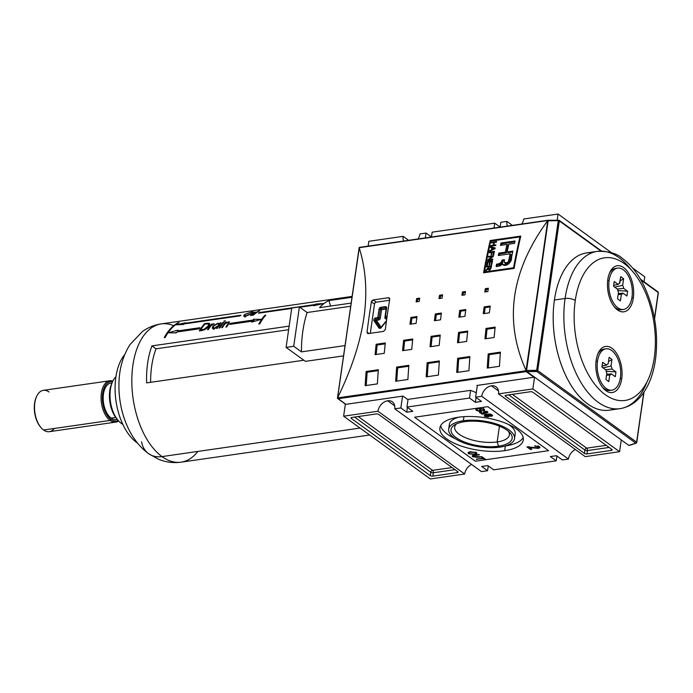 <?xml version="1.0" encoding="UTF-8"?>
<svg xmlns="http://www.w3.org/2000/svg" width="693" height="693" viewBox="0 0 693 693"><rect width="100%" height="100%" fill="white"/><g stroke="black" fill="none" stroke-linecap="round" stroke-linejoin="round"><path stroke-width="1.04" d="M508.463 431.332A27.625 10.854 8.2 0 1 509.364 434.918A27.625 10.854 8.2 0 1 497.167 441.943A27.625 10.854 8.2 0 1 468.399 438.825A27.625 10.854 8.2 0 1 454.686 427.035A27.625 10.854 8.2 0 1 456.557 423.856A27.625 10.854 8.2 0 0 464.786 437.396A27.625 10.854 8.2 0 0 497.167 441.943A27.625 10.854 -171.8 0 0 508.463 431.332M498.527 446.197A30.882 12.136 8.2 0 1 456.089 437.612A30.882 12.136 8.2 0 1 464.665 421.682A30.882 12.136 8.2 0 1 509.97 432.787A30.882 12.136 8.2 0 1 498.527 446.197A30.882 12.136 8.2 0 1 460.923 440.462A30.882 12.136 8.2 0 1 454.703 424.826A30.882 12.136 8.2 0 1 464.665 421.682A30.882 12.136 8.2 0 1 507.103 430.266A30.882 12.136 8.2 0 1 498.527 446.197L497.167 441.943L499.445 426.16M499.835 447.141A33.255 13.072 -171.8 0 0 514.518 438.686A33.255 13.072 -171.8 0 0 497.998 424.497A33.255 13.072 -171.8 0 0 463.366 420.738A33.255 13.072 -171.8 0 0 448.683 429.201A33.255 13.072 -171.8 0 0 465.194 443.39A33.255 13.072 -171.8 0 0 499.835 447.141A33.255 13.072 8.2 0 1 454.132 437.898A33.255 13.072 8.2 0 1 463.366 420.738A33.255 13.072 8.2 0 1 509.069 429.989A33.255 13.072 8.2 0 1 499.835 447.141M514.301 436.252A33.255 13.072 -171.8 0 0 508.541 424.454A33.255 13.072 8.2 0 1 515.194 433.974L514.518 438.686M448.683 429.201L449.359 424.488A33.255 13.072 8.2 0 1 458.428 417.229A33.255 13.072 -171.8 0 0 449.566 426.923M455.336 438.721A42.126 16.563 8.2 0 1 440.67 425.641A42.126 16.563 -171.8 0 0 455.336 438.721M523.198 437.534A42.126 16.563 8.2 0 1 505.44 445.945A42.126 16.563 -171.8 0 0 523.198 437.534M504.695 450.667A42.126 16.563 8.2 0 1 460.819 445.911A42.126 16.563 8.2 0 1 439.899 427.936A42.126 16.563 8.2 0 1 458.497 417.221A42.126 16.563 8.2 0 1 502.373 421.976A42.126 16.563 8.2 0 1 523.293 439.951A42.126 16.563 8.2 0 1 504.695 450.667A42.126 16.563 8.2 0 1 446.803 438.955A42.126 16.563 8.2 0 1 458.497 417.221A42.126 16.563 -171.8 0 1 516.389 428.932A42.126 16.563 -171.8 0 1 504.695 450.667L505.37 445.963M473.631 456.557L481.981 456.739L477.59 457.371L472.704 456.73L472.158 455.985L474.471 455.11L478.863 454.478L479.383 454.859L475.043 455.483C473.57 455.587 473.102 455.942 473.631 456.557C473.102 455.942 473.57 455.587 475.043 455.483L479.383 454.859L478.863 454.478L474.471 455.11C472.383 455.292 471.794 455.829 472.704 456.73L477.59 457.371L481.981 456.739L473.631 456.557L473.458 455.076M532.267 447.851L529.209 447.357L531.895 449.298L530.526 449.497L526.888 446.864L537.43 447.791L538.184 446.829L534.649 445.824L539.431 446.664L539.942 447.427L538.175 448.319L532.267 447.851L538.175 448.319C539.908 448.05 540.323 447.505 539.431 446.664L534.649 445.824L538.184 446.829L537.43 447.791L526.888 446.864L530.526 449.497L531.895 449.298L529.209 447.357L532.267 447.851L532.354 447.271L532.267 447.851M538.608 446.223L538.461 447.254L538.288 446.101L538.184 446.829M490.774 414.093L481.574 414.059L490.774 414.093M479.192 410.958L480.639 410.75L479.469 409.901L480.353 409.78L482.042 411.001L479.218 411.408L476.342 410.36L475.736 409.407L478.144 408.29L484.13 409.199L484.684 410.022L483.549 410.732L482.822 410.421L483.238 409.32L478.698 408.662C476.905 408.87 476.394 409.381 477.182 410.195L479.192 410.958L477.182 410.195C476.394 409.381 476.905 408.87 478.698 408.662L483.238 409.32L482.822 410.421L483.549 410.732L484.13 409.199L478.144 408.29C475.866 408.601 475.268 409.286 476.342 410.36L479.218 411.408L482.042 411.001L480.353 409.78L479.469 409.901L480.639 410.75L479.192 410.958M476.888 408.489L477.182 410.195M483.775 408.896L483.627 409.909L483.238 409.32M480.699 411.477L480.777 412.803L481.384 412.049L480.769 411.694L479.877 412.915L480.024 411.902L480.595 412.214L480.024 411.902L479.877 412.915L480.769 411.694L481.384 412.049L480.777 412.803L483.099 413.158L483.757 412.404L483.316 412.179L484.251 412.084L486.252 412.534L486.729 411.928L484.45 411.218L487.595 411.789L486.807 412.907L484.745 412.725L483.61 413.539L479.53 412.378M479.877 412.915L483.61 413.539L484.788 412.387L484.823 412.976M484.745 412.725L486.807 412.907L487.595 411.789L487.924 412.326M486.252 412.534L486.729 411.928L486.252 412.534L483.316 412.179L483.757 412.404L483.099 413.158L480.777 412.803M484.112 411.711L483.757 412.404M484.589 416.328L488.21 416.935L489.492 415.774L491.536 416.337L492.307 415.211L489.223 414.639L488.322 415.306L485.637 415.046L484.589 416.328L484.702 415.289L485.282 415.618L484.736 415.315L484.589 416.328L485.637 415.046L488.322 415.306L489.223 414.639L492.307 415.211L491.536 416.337L489.44 416.121L488.21 416.935L484.589 416.328L484.216 415.757M492.29 415.194L491.692 415.332L492.671 415.739M474.324 454.513L468.503 453.69L468.009 452.901L470.4 451.758L476.334 452.564L476.836 453.361L474.324 454.513C476.559 454.244 477.226 453.586 476.334 452.564L470.4 451.758C468.243 452.044 467.61 452.685 468.503 453.69L474.324 454.513L474.393 454.036L474.324 454.513M483.506 458.601L476.23 459.199L482.986 458.229L481.687 457.285L482.562 457.163L485.68 459.416L484.797 459.546L483.506 458.601L485.68 459.416L482.562 457.163L481.687 457.285L482.986 458.229L476.23 459.199L483.506 458.601L483.601 457.908L483.506 458.601M556.47 455.691L562.344 459.944L556.47 455.691L550.363 456.574L556.236 460.828L493.667 469.837L487.794 465.583L493.667 469.837L556.236 460.828L556.929 456.029L556.236 460.828L550.363 456.574L556.47 455.691M387.682 400.779A10.161 7.484 125.9 0 0 377.962 411.235L343.624 416.181L377.962 411.235L464.674 474.012A10.161 7.484 -54.1 0 1 471.595 464.457A10.161 7.484 -54.1 0 0 464.674 474.012L377.962 411.235A10.161 7.484 125.9 0 1 387.682 400.779A10.161 7.484 125.9 0 1 394.741 408.818L481.462 471.595L487.569 470.72L488.262 465.921L487.569 470.72L481.687 466.458L487.794 465.583L481.687 466.458L487.569 470.72L481.462 471.595L394.741 408.818L400.849 407.943L394.741 408.818A10.161 7.484 125.9 0 0 392.307 401.793A10.161 7.484 125.9 0 0 387.682 400.779L394.724 405.873M406.722 412.196L400.849 407.943L402.546 396.171L400.849 407.943L406.722 412.196L412.829 411.313L406.956 407.06L408.064 399.367L406.956 407.06L469.525 398.051L406.956 407.06L412.829 411.313L406.722 412.196L407.415 407.397L406.722 412.196M475.398 402.304L469.525 398.051L470.634 390.35L408.064 399.367L470.634 390.35L476.273 392.688L470.634 390.35L469.525 398.051L475.398 402.304L476.091 397.505L475.398 402.304L481.505 401.42L475.398 402.304M481.505 401.42L475.623 397.167L477.321 385.395L475.623 397.167L481.73 396.292L475.623 397.167L481.505 401.42M491.458 385.828A10.161 7.484 125.9 0 0 481.73 396.292L568.451 459.069L562.344 459.944L568.451 459.069L481.73 396.292A10.161 7.484 125.9 0 1 491.458 385.828A10.161 7.484 125.9 0 1 496.084 386.85A10.161 7.484 125.9 0 1 498.518 393.867L532.856 388.929L498.518 393.867L585.239 456.644L619.568 451.697L621.266 439.934L619.568 451.697L585.239 456.644L498.518 393.867A10.161 7.484 125.9 0 0 491.458 385.828L498.492 390.921M575.372 449.506A10.161 7.484 -54.1 0 0 568.451 459.069A10.161 7.484 -54.1 0 1 575.372 449.506M426.048 233.056L419.949 233.931A10.161 7.484 125.9 0 1 418.035 238.912A10.161 7.484 -54.1 0 0 419.949 233.931L426.048 233.056L425.363 237.855L426.048 233.056L431.462 236.971L426.048 233.056M494.724 223.163L432.155 232.172L431.462 236.98L432.155 232.172L494.724 223.163L494.031 227.962L494.724 223.163L500.138 227.079L494.724 223.163M506.93 221.405L500.831 222.28L500.138 227.087L500.831 222.28L506.93 221.405L512.352 225.329L506.93 221.405A10.161 7.484 -54.1 0 0 507.458 226.031A10.161 7.484 125.9 0 1 506.93 221.405M644.057 281.8L644.776 276.819L632.57 267.983L644.776 276.819L644.057 281.8M521.812 223.96A10.161 7.484 -54.1 0 0 523.717 218.988A10.161 7.484 125.9 0 1 521.812 223.96M558.056 214.042L523.717 218.988L558.056 214.042L611.495 252.728L558.056 214.042L557.181 220.131L558.056 214.042M532.856 388.929L534.554 377.157L532.856 388.929L619.568 451.697L532.856 388.929M403.161 236.356A10.161 7.484 -54.1 0 0 403.69 240.982A10.161 7.484 125.9 0 1 403.161 236.356L368.823 241.303L403.161 236.356L408.575 240.272L403.161 236.356M368.13 246.102L368.823 241.303L368.13 246.102M343.624 416.181L345.365 404.088L343.624 416.181L430.336 478.958L343.624 416.181M464.674 474.012L430.336 478.958L464.674 474.012M351.801 417.463L376.221 413.946L351.801 417.463A1.845 0.728 -171.8 0 0 350.987 417.94A1.845 0.728 -171.8 0 0 351.29 418.416L430.301 475.623L351.29 418.416L351.412 417.558L351.29 418.416A1.845 0.728 -171.8 0 1 351.801 417.463M430.301 475.623A1.845 0.728 -171.8 0 0 432.848 476.134L457.259 472.617L432.848 476.134L433.324 472.773L454.989 469.655L433.324 472.773A1.845 0.728 8.2 0 1 430.786 472.262L430.301 475.623A1.845 0.728 -171.8 0 0 432.848 476.134L433.324 472.773A1.845 0.728 -171.8 0 1 430.786 472.262A1.845 1.36 125.9 0 1 432.562 470.356L358.22 416.545L432.562 470.356A1.845 1.022 -98.2 0 1 433.324 472.773A1.845 1.022 -98.2 0 0 432.562 470.356A1.845 1.36 -54.1 0 0 430.786 472.262L430.301 475.623M457.259 472.617A1.845 0.728 -171.8 0 0 458.073 472.15A1.845 0.728 -171.8 0 0 457.77 471.664L378.759 414.466L457.77 471.664A1.845 0.728 -171.8 0 1 457.259 472.617L457.432 471.422L457.259 472.617M378.759 414.466A1.845 0.728 -171.8 0 0 376.221 413.946A1.845 0.728 -171.8 0 1 378.759 414.466M611.391 450.415L586.98 453.932L611.391 450.415A1.845 0.728 -171.8 0 0 612.214 449.948A1.845 0.728 -171.8 0 0 611.91 449.462L532.891 392.264L611.91 449.462A1.845 0.728 -171.8 0 1 611.391 450.415L611.564 449.22L611.391 450.415M532.891 392.264A1.845 0.728 -171.8 0 0 530.353 391.744L505.933 395.261L530.353 391.744A1.845 0.728 -171.8 0 1 532.891 392.264M505.933 395.261A1.845 0.728 -171.8 0 0 505.119 395.738A1.845 0.728 -171.8 0 0 505.422 396.214L584.442 453.421L505.422 396.214L505.543 395.356L505.422 396.214A1.845 0.728 -171.8 0 1 505.933 395.261M584.442 453.421A1.845 0.728 -171.8 0 0 586.98 453.932L587.465 450.571L609.13 447.453L587.465 450.571A1.845 0.728 8.2 0 1 584.918 450.06L584.442 453.421A1.845 0.728 -171.8 0 0 586.98 453.932L587.465 450.571A1.845 1.022 81.8 0 0 586.694 448.154L606.219 445.348L586.694 448.154A1.845 1.36 -54.1 0 0 584.918 450.06A1.845 0.728 -171.8 0 0 587.465 450.571A1.845 1.022 -98.2 0 0 586.694 448.154L512.352 394.343L586.694 448.154A1.845 1.36 125.9 0 0 584.918 450.06L584.442 453.421M389.544 300.26L376.282 302.174A1.845 1.36 -54.1 0 0 374.515 304.08L370.305 333.298L374.515 304.08L371.405 301.827A554.296 305.448 81.8 0 0 367.047 332.094A554.296 305.448 -98.2 0 1 371.405 301.827L373.206 299.948L388.47 297.747L373.206 299.948L376.282 302.174L389.544 300.26M480.743 410.057L480.639 410.75L480.743 410.057M479.287 410.949L479.218 411.408L479.287 410.949M476.741 409.511L476.342 410.36L476.056 408.948L476.741 409.511M484.424 409.45L483.697 409.719L483.549 410.732L483.653 409.702L484.424 409.45M478.768 408.22L478.698 408.662L478.768 408.22M486.729 411.928L486.807 411.417L486.729 411.928L484.45 411.218L487.595 411.789M487.543 411.755L486.954 411.893L487.543 411.755M484.892 411.72L483.749 412.526L484.892 411.72M489.587 415.107L488.357 415.921L489.587 415.107M485.395 414.821L485.472 416.198L486.235 414.986L488.392 415.765L486.174 415.419L485.472 416.198L487.699 416.554L488.53 414.838L488.626 416.112L488.6 414.804M491.441 415.341L489.743 415.02L489.293 415.653L490.99 415.965L491.441 415.341L490.99 415.965L491.441 415.341L489.743 415.02L489.293 415.653L489.743 415.02M529.287 446.812L529.209 447.357L529.287 446.812M530.76 448.475L530.526 449.497L530.673 448.484L528.309 446.777L530.76 448.475M535.325 445.772L535.239 446.37L535.325 445.772M539.7 446.89L538.461 447.288L539.7 446.89M538.288 447.513L538.175 448.319L538.288 447.513M468.65 452.685L468.503 453.69L468.65 452.685M476.637 452.832L475.814 453.213L476.637 452.832M475.459 452.694L470.911 452.131C469.248 452.33 468.737 452.806 469.386 453.56L473.813 454.14C475.537 453.95 476.082 453.465 475.459 452.694L475.537 452.139L475.459 452.694C476.082 453.465 475.537 453.95 473.813 454.14L469.386 453.56C468.737 452.806 469.248 452.33 470.911 452.131L475.459 452.694L475.814 453.257L475.952 452.252M470.971 451.68L470.911 452.131L470.971 451.68M469.17 451.975L469.386 453.56M473.328 456.011L472.851 455.717L472.704 456.73L472.617 455.535L473.328 456.011M476.819 459.112L476.749 459.572L476.819 459.112M483.082 457.536L482.986 458.229L483.082 457.536M484.901 458.853L484.797 459.546L484.901 458.853M519.923 236.911A554.296 305.448 81.8 0 0 513.548 267.767L484.398 271.968A554.296 305.448 -98.2 0 1 490.774 241.112L519.923 236.911L490.774 241.112A554.296 305.448 81.8 0 0 484.398 271.968L513.548 267.767A554.296 305.448 -98.2 0 1 519.923 236.911L520.495 237.327L519.923 236.911M487.517 261.573A554.296 305.448 81.8 0 0 486.763 265.428L487.344 265.341A554.296 305.448 -98.2 0 1 487.967 262.171L489.639 261.928A554.296 305.448 81.8 0 0 489.076 264.821L489.656 264.743A554.296 305.448 -98.2 0 1 490.228 261.85L491.779 261.625A554.296 305.448 81.8 0 0 491.172 264.726L491.753 264.639A554.296 305.448 -98.2 0 1 492.489 260.854L487.517 261.573L492.489 260.854A554.296 305.448 81.8 0 0 491.753 264.639L491.172 264.726A554.296 305.448 -98.2 0 1 491.779 261.625L490.228 261.85A554.296 305.448 81.8 0 0 489.656 264.743L489.076 264.821A554.296 305.448 -98.2 0 1 489.639 261.928L487.967 262.171A554.296 305.448 81.8 0 0 487.344 265.341L486.763 265.428A554.296 305.448 -98.2 0 1 487.517 261.573L488.288 262.127L487.517 261.573M491.588 252.417A554.296 305.448 81.8 0 0 491.094 254.807L491.675 254.721A554.296 305.448 -98.2 0 1 492.177 252.339L493.719 252.113A554.296 305.448 81.8 0 0 493.147 254.842L493.728 254.755A554.296 305.448 -98.2 0 1 494.447 251.351L489.475 252.061A554.296 305.448 81.8 0 0 489.336 252.746L491.588 252.417L489.336 252.746A554.296 305.448 -98.2 0 1 489.475 252.061L494.447 251.351A554.296 305.448 81.8 0 0 493.728 254.755L493.147 254.842A554.296 305.448 -98.2 0 1 493.719 252.113L492.177 252.339A554.296 305.448 81.8 0 0 491.675 254.721L491.094 254.807A554.296 305.448 -98.2 0 1 491.588 252.417L492.082 252.772L491.588 252.417M493.814 242.576A554.296 305.448 81.8 0 0 493.225 245.209L490.895 245.547A554.296 305.448 81.8 0 0 490.748 246.223L495.72 245.513A554.296 305.448 -98.2 0 1 495.867 244.828L493.806 245.131A554.296 305.448 -98.2 0 1 494.395 242.498L496.465 242.195A554.296 305.448 -98.2 0 1 496.621 241.519L491.64 242.238A554.296 305.448 81.8 0 0 491.493 242.914L493.814 242.576L491.493 242.914A554.296 305.448 -98.2 0 1 491.64 242.238L496.621 241.519A554.296 305.448 81.8 0 0 496.465 242.195L494.395 242.498A554.296 305.448 81.8 0 0 493.806 245.131L495.867 244.828A554.296 305.448 81.8 0 0 495.72 245.513L490.748 246.223A554.296 305.448 -98.2 0 1 490.895 245.547L493.225 245.209A554.296 305.448 -98.2 0 1 493.814 242.576L494.3 242.931L493.814 242.576M512.855 251.109A554.296 305.448 81.8 0 0 511.529 257.579L508.818 263.877L502.858 264.917L502.486 263.938L498.821 266.207L496.11 266.597A554.296 305.448 -98.2 0 1 496.578 264.172L499.263 263.79L501.801 261.651L502.191 260.005L504.383 259.684L504.495 262.777L507.241 262.56L508.376 261.495L509.043 259.052A554.296 305.448 -98.2 0 1 510.091 253.829L498.293 255.535A554.296 305.448 -98.2 0 1 498.795 253.136L505.31 252.2A554.296 305.448 -98.2 0 1 506.981 244.438L500.467 245.374A554.296 305.448 -98.2 0 1 500.996 243L515.055 240.973A554.296 305.448 81.8 0 0 514.527 243.347L508.801 244.17A554.296 305.448 81.8 0 0 507.129 251.94L512.855 251.109A554.296 305.448 81.8 0 0 511.529 257.579C512.309 262.43 504.599 268.191 502.486 263.938L500.225 265.852L496.11 266.597A554.296 305.448 -98.2 0 1 496.578 264.172L500.736 263.357L502.191 260.005L504.383 259.684L504.495 262.777L507.241 262.56L508.376 261.495L509.043 259.052A554.296 305.448 -98.2 0 1 510.091 253.829L498.293 255.535A554.296 305.448 -98.2 0 1 498.795 253.136L505.31 252.2A554.296 305.448 -98.2 0 1 506.981 244.438L500.467 245.374A554.296 305.448 -98.2 0 1 500.996 243L515.055 240.973A554.296 305.448 81.8 0 0 514.527 243.347L508.801 244.17A554.296 305.448 81.8 0 0 507.129 251.94L512.855 251.109M490.627 246.769A554.296 305.448 81.8 0 0 490.471 247.479L491.839 247.782A554.296 305.448 81.8 0 0 491.389 249.87L489.786 250.606A554.296 305.448 81.8 0 0 489.639 251.316L495.019 248.709A554.296 305.448 -98.2 0 1 495.183 247.938L490.627 246.769L495.183 247.938A554.296 305.448 81.8 0 0 495.019 248.709L492.013 249.575A554.296 305.448 -98.2 0 1 492.376 247.903L495.019 248.709L489.639 251.316A554.296 305.448 -98.2 0 1 489.786 250.606L491.389 249.87A554.296 305.448 -98.2 0 1 491.839 247.782L490.471 247.479A554.296 305.448 -98.2 0 1 490.627 246.769L495.088 248.389L490.627 246.769M492.299 256.557L487.889 259.736A554.296 305.448 81.8 0 0 487.742 260.473L492.714 259.754A554.296 305.448 -98.2 0 1 492.853 259.069L488.963 259.632L493.381 256.436A554.296 305.448 -98.2 0 1 493.537 255.717L488.556 256.427A554.296 305.448 81.8 0 0 488.418 257.112L492.299 256.557L488.418 257.112A554.296 305.448 -98.2 0 1 488.556 256.427L493.537 255.717A554.296 305.448 81.8 0 0 493.381 256.436L488.963 259.632L492.853 259.069A554.296 305.448 81.8 0 0 492.714 259.754L487.742 260.473A554.296 305.448 -98.2 0 1 487.889 259.736L492.299 256.557L492.758 256.895L492.299 256.557M488.487 267.559L485.871 270.157A554.296 305.448 81.8 0 0 485.715 270.954L488.296 268.763L489.397 270.019L491.112 267.974A554.296 305.448 -98.2 0 1 491.554 265.67L486.581 266.389A554.296 305.448 81.8 0 0 486.443 267.082L488.643 266.762A554.296 305.448 81.8 0 0 488.487 267.559A554.296 305.448 -98.2 0 1 488.643 266.762L486.443 267.082A554.296 305.448 -98.2 0 1 486.581 266.389L491.554 265.67A554.296 305.448 81.8 0 0 491.112 267.974L489.96 269.837L488.574 269.811L488.296 268.763L485.715 270.954A554.296 305.448 -98.2 0 1 485.871 270.157L488.487 267.559L488.989 267.922L488.487 267.559M488.66 269.889L489.397 270.019M514.137 268.191L513.548 267.767L514.137 268.191M485.221 272.566L484.398 271.968L485.221 272.566M490.254 240.497L520.772 236.096A554.296 305.448 81.8 0 0 514.093 268.408L483.575 272.799A554.296 305.448 -98.2 0 1 490.254 240.497L520.772 236.096A554.296 305.448 81.8 0 0 514.093 268.408L483.575 272.799A554.296 305.448 -98.2 0 1 490.254 240.497L491.051 241.077L490.254 240.497M359.165 247.496L337.439 398.302L526.134 370.72L547.773 220.521L359.217 247.687L337.578 397.877L526.368 371.11L526.845 370.833L526.368 371.11L526.039 370.4C503.733 320.911 510.914 271.058 547.591 220.833C510.914 271.058 503.733 320.911 526.039 370.4L548.111 220.227L359.182 247.436L359.979 247.366L359.182 247.436L359.26 247.964C372.617 290.973 365.436 340.835 337.708 397.531C365.436 340.835 372.617 290.973 359.26 247.964L337.439 398.319L338.167 398.709L526.178 371.621L533.939 377.243L476.862 385.464L533.939 377.243A0.736 0.546 -54.1 0 0 534.364 377.018A0.736 0.546 125.9 0 1 533.939 377.243L526.178 371.621L526.368 371.11L526.178 371.621L338.167 398.709L337.439 398.319L345.928 404.322A0.736 0.546 125.9 0 1 345.59 404.253L337.595 398.458M416.649 298.553L419.707 298.12A554.296 305.448 81.8 0 0 419.178 301.455L416.129 301.888A554.296 305.448 -98.2 0 1 416.649 298.553L419.707 298.12A554.296 305.448 81.8 0 0 419.178 301.455L416.129 301.888A554.296 305.448 -98.2 0 1 416.649 298.553L417.662 299.289A552.451 304.435 81.8 0 0 417.281 301.724A552.451 304.435 81.8 0 1 417.662 299.289L416.649 298.553M485.325 288.669L488.374 288.227A554.296 305.448 81.8 0 0 487.855 291.562L484.797 291.996A554.296 305.448 -98.2 0 1 485.325 288.669L488.374 288.227A554.296 305.448 81.8 0 0 487.855 291.562L484.797 291.996A554.296 305.448 -98.2 0 1 485.325 288.669L486.339 289.397A552.451 304.435 81.8 0 0 485.958 291.831A552.451 304.435 81.8 0 1 486.339 289.397L485.325 288.669M462.43 291.961L465.488 291.519A554.296 305.448 81.8 0 0 464.96 294.854L461.91 295.296A554.296 305.448 -98.2 0 1 462.43 291.961L465.488 291.519A554.296 305.448 81.8 0 0 464.96 294.854L461.91 295.296A554.296 305.448 -98.2 0 1 462.43 291.961L463.444 292.697A552.451 304.435 81.8 0 0 463.063 295.131A552.451 304.435 81.8 0 1 463.444 292.697L462.43 291.961M410.88 317.455L416.987 316.571A554.296 305.448 81.8 0 0 416.095 323.362L409.987 324.237A554.296 305.448 -98.2 0 1 410.88 317.455L416.987 316.571A554.296 305.448 81.8 0 0 416.095 323.362L409.987 324.237A554.296 305.448 -98.2 0 1 410.88 317.455L411.893 318.191A552.451 304.435 81.8 0 0 411.122 324.073A552.451 304.435 81.8 0 1 411.893 318.191L410.88 317.455M484.13 306.904L490.237 306.02A554.296 305.448 81.8 0 0 489.345 312.812L483.246 313.686A554.296 305.448 -98.2 0 1 484.13 306.904L490.237 306.02A554.296 305.448 81.8 0 0 489.345 312.812L483.246 313.686A554.296 305.448 -98.2 0 1 484.13 306.904L485.143 307.64A552.451 304.435 81.8 0 0 484.372 313.522A552.451 304.435 81.8 0 1 485.143 307.64L484.13 306.904M459.71 310.421L465.817 309.537A554.296 305.448 81.8 0 0 464.925 316.329L458.827 317.203A554.296 305.448 -98.2 0 1 459.71 310.421L465.817 309.537A554.296 305.448 81.8 0 0 464.925 316.329L458.827 317.203A554.296 305.448 -98.2 0 1 459.71 310.421L460.724 311.157A552.451 304.435 81.8 0 0 459.953 317.039A552.451 304.435 81.8 0 1 460.724 311.157L459.71 310.421M376.143 344.265L385.299 342.948A554.296 305.448 81.8 0 0 384.251 353.326L375.095 354.651A554.296 305.448 -98.2 0 1 376.143 344.265L385.299 342.948A554.296 305.448 81.8 0 0 384.251 353.326L375.095 354.651A554.296 305.448 -98.2 0 1 376.143 344.265L377.157 345.001A552.451 304.435 81.8 0 0 376.195 354.487A552.451 304.435 81.8 0 1 377.157 345.001L376.143 344.265M403.612 340.306L412.768 338.99A554.296 305.448 81.8 0 0 411.72 349.376L402.564 350.693A554.296 305.448 -98.2 0 1 403.612 340.306L412.768 338.99A554.296 305.448 81.8 0 0 411.72 349.376L402.564 350.693A554.296 305.448 -98.2 0 1 403.612 340.306L404.625 341.043A552.451 304.435 81.8 0 0 403.664 350.537A552.451 304.435 81.8 0 1 404.625 341.043L403.612 340.306M486.018 328.439L495.174 327.122A554.296 305.448 81.8 0 0 494.126 337.5L484.97 338.825A554.296 305.448 -98.2 0 1 486.018 328.439L495.174 327.122A554.296 305.448 81.8 0 0 494.126 337.5L484.97 338.825A554.296 305.448 -98.2 0 1 486.018 328.439L487.032 329.175A552.451 304.435 81.8 0 0 486.07 338.66A552.451 304.435 81.8 0 1 487.032 329.175L486.018 328.439M458.549 332.397L467.706 331.072A554.296 305.448 81.8 0 0 466.658 341.458L457.501 342.775A554.296 305.448 -98.2 0 1 458.549 332.397L467.706 331.072A554.296 305.448 81.8 0 0 466.658 341.458L457.501 342.775A554.296 305.448 -98.2 0 1 458.549 332.397L459.563 333.125A552.451 304.435 81.8 0 0 458.601 342.619A552.451 304.435 81.8 0 1 459.563 333.125L458.549 332.397M366.121 371.491L378.335 369.733A554.296 305.448 81.8 0 0 377.373 383.896L365.168 385.654A554.296 305.448 -98.2 0 1 366.121 371.491L378.335 369.733A554.296 305.448 81.8 0 0 377.373 383.896L365.168 385.654A554.296 305.448 -98.2 0 1 366.121 371.491L367.143 372.228A552.451 304.435 81.8 0 0 366.242 385.499A552.451 304.435 81.8 0 1 367.143 372.228L366.121 371.491M396.647 367.091L408.853 365.332A554.296 305.448 81.8 0 0 407.891 379.495L395.686 381.254A554.296 305.448 -98.2 0 1 396.647 367.091L408.853 365.332A554.296 305.448 81.8 0 0 407.891 379.495L395.686 381.254A554.296 305.448 -98.2 0 1 396.647 367.091L397.661 367.827A552.451 304.435 81.8 0 0 396.76 381.098A552.451 304.435 81.8 0 1 397.661 367.827L396.647 367.091M488.21 353.906L500.415 352.148A554.296 305.448 81.8 0 0 499.462 366.302L487.248 368.061A554.296 305.448 -98.2 0 1 488.21 353.906L500.415 352.148A554.296 305.448 81.8 0 0 499.462 366.302L487.248 368.061A554.296 305.448 -98.2 0 1 488.21 353.906L489.223 354.643A552.451 304.435 81.8 0 0 488.322 367.914A552.451 304.435 81.8 0 1 489.223 354.643L488.21 353.906M457.683 358.298L469.897 356.54A554.296 305.448 81.8 0 0 468.936 370.703L456.73 372.462A554.296 305.448 -98.2 0 1 457.683 358.298L469.897 356.54A554.296 305.448 81.8 0 0 468.936 370.703L456.73 372.462A554.296 305.448 -98.2 0 1 457.683 358.298L458.705 359.035A552.451 304.435 81.8 0 0 457.804 372.306A552.451 304.435 81.8 0 1 458.705 359.035L457.683 358.298M439.544 295.261L442.593 294.82A554.296 305.448 81.8 0 0 442.073 298.155L439.015 298.596A554.296 305.448 -98.2 0 1 439.544 295.261L442.593 294.82A554.296 305.448 81.8 0 0 442.073 298.155L439.015 298.596A554.296 305.448 -98.2 0 1 439.544 295.261L440.557 295.998A552.451 304.435 81.8 0 0 440.168 298.432A552.451 304.435 81.8 0 1 440.557 295.998L439.544 295.261M435.299 313.938L441.398 313.054A554.296 305.448 81.8 0 0 440.514 319.845L434.407 320.72A554.296 305.448 -98.2 0 1 435.299 313.938L441.398 313.054A554.296 305.448 81.8 0 0 440.514 319.845L434.407 320.72A554.296 305.448 -98.2 0 1 435.299 313.938L436.313 314.674A552.451 304.435 81.8 0 0 435.533 320.556A552.451 304.435 81.8 0 1 436.313 314.674L435.299 313.938M431.081 336.348L440.237 335.031A554.296 305.448 81.8 0 0 439.189 345.417L430.032 346.734A554.296 305.448 -98.2 0 1 431.081 336.348L440.237 335.031A554.296 305.448 81.8 0 0 439.189 345.417L430.032 346.734A554.296 305.448 -98.2 0 1 431.081 336.348L432.094 337.084A552.451 304.435 81.8 0 0 431.133 346.578A552.451 304.435 81.8 0 1 432.094 337.084L431.081 336.348M427.165 362.699L439.371 360.94A554.296 305.448 81.8 0 0 438.418 375.104L426.204 376.862A554.296 305.448 -98.2 0 1 427.165 362.699L439.371 360.94A554.296 305.448 81.8 0 0 438.418 375.104L426.204 376.862A554.296 305.448 -98.2 0 1 427.165 362.699L428.187 363.435A552.451 304.435 81.8 0 0 427.286 376.706A552.451 304.435 81.8 0 1 428.187 363.435L427.165 362.699M385.36 329.461A554.296 305.448 -98.2 0 1 389.726 299.194A554.296 305.448 81.8 0 0 385.36 329.461L383.627 331.384L368.364 333.584L383.627 331.384L385.36 329.461M368.364 333.584L367.455 333.342L367.047 332.094L368.979 333.489L367.047 332.094L367.455 333.342L368.364 333.584M388.47 297.747L389.362 297.973L389.726 299.194L388.47 297.747L389.726 298.666L388.47 297.747L389.301 297.929M403.005 396.101L345.928 404.322L403.005 396.101L408.012 399.731L403.005 396.101M359.234 248.094L359.182 247.436L359.234 248.094L359.182 247.436L547.99 220.279M548.111 220.227L548.466 220.842L548.111 220.227M439.31 361.833L428.187 363.435L439.31 361.833M440.142 335.923L432.094 337.084L440.142 335.923M441.276 313.955L436.313 314.674L441.276 313.955M442.455 295.72L440.557 295.998L442.455 295.72M469.828 357.432L458.705 359.035L469.828 357.432M500.346 353.04L489.223 354.643L500.346 353.04M408.783 366.225L397.661 367.827L408.783 366.225M378.265 370.625L367.143 372.228L378.265 370.625M467.61 331.973L459.563 333.125L467.61 331.973M495.079 328.014L487.032 329.175L495.079 328.014M412.673 339.882L404.625 341.043L412.673 339.882M385.204 343.841L377.157 345.001L385.204 343.841M465.696 310.438L460.724 311.157L465.696 310.438M490.116 306.921L485.143 307.64L490.116 306.921M416.865 317.472L411.893 318.191L416.865 317.472M465.341 292.42L463.444 292.697L465.341 292.42M488.236 289.128L486.339 289.397L488.236 289.128M419.56 299.021L417.662 299.289L419.56 299.021M512.664 252.018L508.142 252.676L507.129 251.94L508.142 252.676L512.664 252.018M503.499 264.674L502.486 263.938L503.499 264.674M514.847 241.892L502.009 243.745A552.451 304.435 81.8 0 0 501.689 245.201A552.451 304.435 81.8 0 1 502.009 243.745L500.996 243L502.009 243.745L514.847 241.892M507.995 245.175A552.451 304.435 81.8 0 0 506.323 252.936L499.809 253.872A552.451 304.435 81.8 0 0 499.497 255.362A552.451 304.435 81.8 0 1 499.809 253.872L498.795 253.136L499.809 253.872L506.323 252.936L505.31 252.2L506.323 252.936A552.451 304.435 81.8 0 1 507.995 245.175L506.981 244.438L507.995 245.175M505.232 263.227L506.583 263.652L508.74 263.037L510.057 259.788A552.451 304.435 81.8 0 1 511.113 254.565L510.091 253.829L511.113 254.565A552.451 304.435 81.8 0 0 510.057 259.788L509.355 262.3L508.22 263.314L505.985 263.652L504.417 262.725M504.244 260.585L503.205 260.741L502.815 262.387L500.285 264.518L497.591 264.908A552.451 304.435 81.8 0 0 497.297 266.424A552.451 304.435 81.8 0 1 497.591 264.908L496.578 264.172L497.591 264.908L500.285 264.518L499.263 263.79L500.285 264.518L502.217 263.678L502.815 262.387L501.801 261.651L502.815 262.387L503.205 260.741L502.191 260.005L504.244 260.585M493.979 245.764L493.225 245.209L493.979 245.764M492.394 242.784L491.64 242.238L492.394 242.784M494.559 245.677L493.806 245.131L494.559 245.677M491.649 246.093L490.895 245.547L491.649 246.093M490.315 250.987L489.786 250.606L490.315 250.987M491.883 250.225L491.389 249.87L491.883 250.225M492.325 248.137L491.839 247.782L492.325 248.137M492.498 249.93L492.013 249.575A554.296 305.448 -98.2 0 1 492.376 247.903L494.585 248.397L492.013 249.575L492.498 249.93M490.237 252.616L489.475 252.061L490.237 252.616M494.213 252.469L493.719 252.113L494.213 252.469M488.704 260.334L487.889 259.736L488.704 260.334M489.327 256.982L488.556 256.427L489.327 256.982M492.55 256.739L493.07 256.661L492.55 256.739M489.734 260.187L488.963 259.632L489.734 260.187M492.273 261.98L491.779 261.625L492.273 261.98M490.142 262.292L489.639 261.928L490.142 262.292M487.525 269.629L487.049 269.282L487.525 269.629M489.137 267.126L488.643 266.762L489.137 267.126M487.352 266.952L486.581 266.389L487.352 266.952M489.31 269.499L488.296 268.763L489.405 270.261M486.347 270.504L485.871 270.157L486.347 270.504M489.527 269.326L488.946 268.165A554.296 305.448 -98.2 0 1 489.223 266.684L490.835 266.45A554.296 305.448 81.8 0 0 490.523 268.096L491.008 268.442L490.523 268.096L489.527 269.326L490.107 269.75L488.946 268.165A554.296 305.448 -98.2 0 1 489.223 266.684L490.835 266.45A554.296 305.448 81.8 0 0 490.523 268.096L489.102 269.239L490.116 269.975M526.975 371.665L526.567 370.443L526.975 371.665L628.846 445.417L635.75 443.13A0.927 0.667 71.6 0 0 636.157 443.165L636.78 442.42L643.806 392.403L636.555 442.61A0.927 0.667 -108.4 0 1 635.75 443.13L628.846 445.417L526.975 371.665L536.858 371.535L635.75 443.13L536.858 371.535L536.685 370.313L536.858 371.535L526.975 371.665M548.137 220.79L526.567 370.443L537.742 370.59A0.927 0.684 125.9 0 1 536.858 371.535A0.927 0.684 -54.1 0 0 537.742 370.59L559.312 220.928L558.255 220.651L559.312 220.928A0.927 0.684 -54.1 0 0 558.662 220.192A0.927 0.684 125.9 0 1 559.312 220.928L600.961 251.083L559.312 220.928L537.742 370.59L536.685 370.313L558.255 220.651L548.137 220.79L526.567 370.443L536.685 370.313L558.662 220.192L558.255 220.651L548.137 220.79L548.778 220.322M596.179 360.247A23.285 12.829 81.8 0 0 603.049 388.002A23.285 12.829 81.8 0 0 621.708 378.733A23.285 12.829 81.8 0 0 614.223 350.294A23.285 12.829 81.8 0 0 598.068 353.395A23.285 12.829 81.8 0 0 596.179 360.247A23.285 12.829 -98.2 0 1 611.997 348.302A23.285 12.829 -98.2 0 1 621.708 378.733A23.285 12.829 -98.2 0 1 605.89 390.679A23.285 12.829 -98.2 0 1 596.179 360.247M633.333 298.016A23.285 12.829 81.8 0 0 625.857 269.577A23.285 12.829 81.8 0 0 609.693 272.678A23.285 12.829 81.8 0 0 607.804 279.539A23.285 12.829 81.8 0 0 614.682 307.285A23.285 12.829 81.8 0 0 633.333 298.016A23.285 12.829 -98.2 0 1 617.515 309.962A23.285 12.829 -98.2 0 1 607.804 279.539A23.285 12.829 -98.2 0 1 623.622 267.585A23.285 12.829 -98.2 0 1 633.333 298.016L631.912 297.73M630.899 269.49A79.452 43.78 81.8 0 0 565.09 298.475A79.452 43.78 -98.2 0 1 597.323 251.377L586.642 252.91A79.452 43.78 81.8 0 0 554.409 300.017A79.452 43.78 81.8 0 0 609.294 410.187L619.984 408.653A79.452 43.78 -98.2 0 1 565.09 298.475A7.389 2.902 8.2 0 1 575.251 300.537A72.055 39.709 -98.2 0 1 624.211 263.557A72.055 39.709 -98.2 0 1 654.261 357.735A72.055 39.709 81.8 0 0 624.211 263.557A72.055 39.709 81.8 0 0 575.251 300.537A72.055 39.709 81.8 0 0 605.31 394.715A72.055 39.709 81.8 0 0 654.261 357.735A72.055 39.709 81.8 0 1 605.31 394.715A72.055 39.709 81.8 0 1 575.251 300.537M307.112 312.526A90.168 49.688 81.8 0 0 301.446 351.871L345.036 345.59L301.446 351.871L293.719 346.283L299.393 306.93L291.762 308.03L286.088 347.384L293.719 346.283L286.088 347.384L305.396 361.356L343.555 355.864L305.396 361.356L286.088 347.384L291.762 308.03L299.393 306.93L307.112 312.526L350.701 306.245L307.112 312.526L299.393 306.93L293.719 346.283L301.446 351.871A90.168 49.688 81.8 0 1 307.112 312.526M136.66 442.463A49.887 27.495 81.8 0 1 115.887 400.225A49.887 27.495 81.8 0 1 124.749 354.556A49.887 27.495 81.8 0 0 115.887 400.225A49.887 27.495 81.8 0 0 136.66 442.463A49.887 27.495 81.8 0 0 137.5 443.044A49.887 27.495 81.8 0 1 136.66 442.463L136.989 442.411M319.586 307.64L351.16 303.092L319.586 307.64A69.846 38.487 -98.2 0 1 328.906 300.597A69.846 38.487 81.8 0 0 319.586 307.64M351.992 297.271L328.906 300.597L351.992 297.271M208.922 323.189L209.754 323.752L208.844 326.039C207.406 328.248 205.119 329.747 201.966 330.518L199.324 330.899A69.846 38.487 -98.2 0 1 204.712 323.605L208.922 323.189L209.468 324.913L208.922 323.189L206.427 323.354L206.601 323.908L206.427 323.354L204.712 323.605L204.894 324.185L204.712 323.605A69.846 38.487 -98.2 0 0 199.324 330.899L201.966 330.518C205.119 329.747 207.406 328.248 208.844 326.039M220.305 322.869L221.128 322.756A69.846 38.487 81.8 0 0 217.264 328.317L216.45 328.43A69.846 38.487 -98.2 0 1 217.082 327.382L213.193 328.898L212.301 328.092L212.855 326.264L217.992 323.129L219.56 323.804A69.846 38.487 -98.2 0 1 220.305 322.869L221.128 322.756A69.846 38.487 81.8 0 0 217.264 328.317L216.45 328.43A69.846 38.487 -98.2 0 1 217.082 327.382L213.193 328.898L212.301 328.092L212.855 326.264L217.992 323.129L219.56 323.804A69.846 38.487 -98.2 0 1 220.305 322.869L220.513 323.518L220.305 322.869M224.177 321.431L223.934 321.041L225.303 320.85L223.934 321.041M253.3 315.185L252.616 315.289A69.846 38.487 -98.2 0 1 259.104 310.828L259.788 310.733A69.846 38.487 81.8 0 0 253.3 315.185L252.616 315.289A69.846 38.487 -98.2 0 1 259.104 310.828L259.788 310.733A69.846 38.487 81.8 0 0 253.3 315.185M251.247 315.488L250.563 315.584A69.846 38.487 -98.2 0 1 255.111 312.171L255.795 312.067A69.846 38.487 81.8 0 0 251.247 315.488L250.563 315.584A69.846 38.487 -98.2 0 1 255.111 312.171L255.795 312.067A69.846 38.487 81.8 0 0 251.247 315.488M146.63 382.882L303.846 360.23L146.63 382.882A69.846 38.487 -98.2 0 1 151.958 345.885A69.846 38.487 81.8 0 0 146.63 382.882M151.958 345.885L289.154 326.126L151.958 345.885L156.012 348.822L288.635 329.712L156.012 348.822A69.846 38.487 81.8 0 0 150.615 382.302A69.846 38.487 81.8 0 1 156.012 348.822L151.958 345.885M251.931 311.859L253.699 311.971L252.399 313.297L245.357 316.45L243.538 316.034L244.698 314.423L251.931 311.859L244.698 314.423M225.606 322.912L229.444 321.717L228.638 323.952A69.846 38.487 81.8 0 0 226.715 326.957L225.892 327.07A69.846 38.487 -98.2 0 1 227.659 324.298L228.551 323.051L227.98 322.228L224.965 323.9L223.822 325.407A69.846 38.487 81.8 0 0 222.47 327.564L221.647 327.685A69.846 38.487 -98.2 0 1 225.511 322.124L226.334 322.002A69.846 38.487 81.8 0 0 225.606 322.912L229.444 321.717L228.638 323.952A69.846 38.487 81.8 0 0 226.715 326.957L225.892 327.07A69.846 38.487 -98.2 0 1 227.659 324.298L228.551 323.051L227.408 322.366L225.251 323.622L223.822 325.407A69.846 38.487 81.8 0 0 222.47 327.564L221.647 327.685A69.846 38.487 -98.2 0 1 225.511 322.124L226.334 322.002A69.846 38.487 81.8 0 0 225.606 322.912L225.606 322.912M223.726 322.375A69.846 38.487 81.8 0 0 219.872 327.936L219.049 328.058A69.846 38.487 -98.2 0 1 222.912 322.496L223.726 322.375A69.846 38.487 81.8 0 0 219.872 327.936L219.049 328.058A69.846 38.487 -98.2 0 1 222.912 322.496L223.726 322.375M213.184 324.359L211.079 325.658L209.615 327.581A69.846 38.487 81.8 0 0 208.368 329.599L207.545 329.712A69.846 38.487 -98.2 0 1 211.408 324.151L212.223 324.038A69.846 38.487 81.8 0 0 211.634 324.774L214.354 323.804L211.313 325.441L209.615 327.581A69.846 38.487 81.8 0 0 208.368 329.599L207.545 329.712A69.846 38.487 -98.2 0 1 211.408 324.151L212.223 324.038A69.846 38.487 81.8 0 0 211.634 324.774L213.349 323.839L214.354 323.804L213.184 324.359M323.735 303.534L316.051 303.976A69.846 38.487 81.8 0 0 315.332 304.487L259.329 312.552A69.846 38.487 81.8 0 0 258.437 313.219L291.701 308.428L258.437 313.219A69.846 38.487 -98.2 0 1 259.329 312.552L315.332 304.487A69.846 38.487 -98.2 0 1 316.051 303.976L323.735 303.534L313.747 305.726L323.735 303.534M314.44 305.154A69.846 38.487 81.8 0 0 313.747 305.726A69.846 38.487 -98.2 0 1 314.44 305.154L299.835 307.259L314.44 305.154M183.42 324.497A69.846 38.487 -98.2 0 1 184.121 323.926L240.124 315.861A69.846 38.487 -98.2 0 1 241.008 315.185L185.005 323.259A69.846 38.487 -98.2 0 1 185.724 322.756L175.71 324.861L183.42 324.497L175.71 324.861L185.724 322.756A69.846 38.487 81.8 0 0 185.005 323.259L241.008 315.185A69.846 38.487 81.8 0 0 240.124 315.861L184.121 323.926A69.846 38.487 81.8 0 0 183.42 324.497M165.125 337.56A69.846 38.487 -98.2 0 1 179.071 322.583L178.153 322.721A69.846 38.487 81.8 0 0 164.206 337.69L165.125 337.56L164.206 337.69A69.846 38.487 -98.2 0 1 178.153 322.721L179.071 322.583A69.846 38.487 81.8 0 0 165.125 337.56M176.195 332.935A69.846 38.487 -98.2 0 1 176.784 332.025L199.22 328.794A69.846 38.487 -98.2 0 1 199.974 327.702L177.547 330.942A69.846 38.487 -98.2 0 1 178.153 330.102L168.312 332.753L176.195 332.935L168.312 332.753L178.153 330.102A69.846 38.487 81.8 0 0 177.547 330.942L199.974 327.702A69.846 38.487 81.8 0 0 199.22 328.794L176.784 332.025A69.846 38.487 81.8 0 0 176.195 332.935M261.4 319.343L253.543 319.239A69.846 38.487 81.8 0 0 252.928 320.079L230.5 323.31A69.846 38.487 81.8 0 0 229.747 324.402L252.174 321.171A69.846 38.487 81.8 0 0 251.585 322.072L261.4 319.343L251.585 322.072A69.846 38.487 -98.2 0 1 252.174 321.171L229.747 324.402A69.846 38.487 -98.2 0 1 230.5 323.31L252.928 320.079A69.846 38.487 -98.2 0 1 253.543 319.239L261.4 319.343M265.765 315.194L264.847 315.324A69.846 38.487 81.8 0 0 258.818 324.064L259.736 323.926A69.846 38.487 -98.2 0 1 265.765 315.194A69.846 38.487 81.8 0 0 259.736 323.926L258.818 324.064A69.846 38.487 -98.2 0 1 264.847 315.324L265.765 315.194M330.639 306.046L328.906 300.597L330.639 306.046M251.81 313.686L252.728 312.326L251.282 312.196L245.391 314.319L244.456 315.575L245.937 315.895L251.81 313.686M225.719 322.765L225.511 322.124L225.719 322.765M228.803 322.41L229.088 323.293M228.551 323.051L228.777 323.752L228.794 322.401L227.98 322.228M223.111 323.146L222.912 322.496L223.111 323.146M217.342 328.187L217.082 327.382L217.342 328.187M213.409 328.032L212.985 328.846L213.409 328.032M213.253 327.494L212.855 326.264L213.253 327.494M218.182 323.735L217.992 323.129L218.182 323.735M218.555 326.247L218.78 324.142L217.559 323.735L213.669 326.152L213.279 327.616L214.501 328.118L218.312 325.502L218.555 326.247M214.691 328.725L214.501 328.118L214.691 328.725M211.712 325.104L211.408 324.151L211.729 325.086M209.537 324.93L208.307 324.922M200.901 330.674L200.667 329.92L204.132 329.236L208.021 326.16L208.732 324.341L207.935 323.856L204.946 324.125A69.846 38.487 81.8 0 0 200.667 329.92L200.901 330.674M204.331 329.859L204.132 329.236L200.667 329.92A69.846 38.487 -98.2 0 1 204.946 324.125L207.935 323.856C209.009 324.151 209.035 324.922 208.021 326.16L204.132 329.236L204.331 329.859M208.229 326.801L208.021 326.16L208.229 326.801M316.415 305.128L316.051 303.976L316.415 305.128M315.592 305.31L315.332 304.487L315.592 305.31M259.494 313.071L259.329 312.552L259.494 313.071M185.17 323.778L185.005 323.259L185.17 323.778M177.841 331.878L177.547 330.942L177.841 331.878M174.801 332.9L176.516 332.432L174.801 332.9M254.106 320.989L255.405 320.998L254.106 320.989L253.543 319.239L254.106 320.989A67.992 37.465 81.8 0 0 253.751 321.465A67.992 37.465 -98.2 0 1 254.106 320.989M253.404 321.561L252.928 320.079L253.404 321.561M230.795 324.246L230.5 323.31L230.795 324.246M252.391 321.847L252.174 321.171L252.391 321.847M265.055 315.991L264.847 315.324L265.055 315.991M118.035 420.313L116.77 418.806A23.649 13.028 -98.2 0 1 111.703 383.653L112.5 381.86A25.866 14.258 81.8 0 0 118.035 420.313A25.866 14.258 81.8 0 0 121.188 423.284A25.866 14.258 81.8 0 0 122.782 424.272A25.866 14.258 81.8 0 1 121.188 423.284A25.866 14.258 -98.2 0 1 110.291 400.355A25.866 14.258 -98.2 0 1 115.93 376.715A25.866 14.258 81.8 0 0 112.5 381.86M112.041 382.882L110.958 383.038A18.477 10.178 81.8 0 0 103.179 398.293A18.477 10.178 81.8 0 0 111.175 418.139A18.477 10.178 81.8 0 0 116.233 419.611L117.316 419.456M41.008 427.616L40.48 426.992A19.958 10.993 -98.2 0 1 36.209 397.332L36.538 396.587A20.877 11.504 81.8 0 0 41.008 427.616A20.877 11.504 81.8 0 0 43.555 430.015A20.877 11.504 81.8 0 0 49.272 431.687L115.809 422.098A20.877 11.504 -98.2 0 1 110.092 420.434A20.877 11.504 -98.2 0 1 101.065 398.007A20.877 11.504 -98.2 0 1 109.858 380.769A20.877 11.504 -98.2 0 1 112.881 381.037A20.877 11.504 81.8 0 0 101.143 395.391A20.877 11.504 81.8 0 0 110.092 420.434L110.975 419.482A19.958 10.993 81.8 0 0 118.226 420.53A19.958 10.993 -98.2 0 1 110.975 419.482A19.958 10.993 -98.2 0 1 102.373 396.413A19.958 10.993 -98.2 0 1 112.621 381.592A19.958 10.993 81.8 0 0 102.373 396.413A19.958 10.993 81.8 0 0 110.975 419.482M109.858 380.769L43.321 390.35A20.877 11.504 81.8 0 0 36.538 396.587M49.038 392.013A20.877 11.504 -98.2 0 0 34.849 402.728A20.877 11.504 -98.2 0 0 43.555 430.015L110.092 420.434A20.877 11.504 -98.2 0 0 118.633 420.989A20.877 11.504 -98.2 0 1 115.809 422.098M608.151 363.92L609.104 357.354L611.98 359.433L611.035 366.008A5.622 3.101 -98.2 0 1 612.014 369.074A5.622 3.101 81.8 0 0 611.035 366.008A5.622 3.101 -98.2 0 1 612.014 369.074L615.973 371.942L615.28 376.723L611.321 373.856A5.622 3.101 -98.2 0 1 609.727 375.06A5.622 3.101 81.8 0 0 611.321 373.856A5.622 3.101 -98.2 0 1 609.727 375.06L608.783 381.635L605.907 379.547L606.851 372.981A5.622 3.101 -98.2 0 1 605.873 369.906A5.622 3.101 81.8 0 0 606.851 372.981A5.622 3.101 -98.2 0 1 605.873 369.906L601.914 367.039L602.598 362.266L606.557 365.133A5.622 3.101 -98.2 0 1 608.151 363.92L608.151 363.92A5.622 3.101 81.8 0 0 607.995 363.955A5.622 3.101 81.8 0 0 606.557 365.133A5.622 3.101 -98.2 0 1 608.151 363.92A5.622 3.101 81.8 0 0 607.995 363.955A5.622 3.101 81.8 0 0 606.557 365.133L602.061 365.999L606.557 365.133L602.598 362.266L606.557 365.133L602.061 365.999L606.557 365.133L602.598 362.266L601.914 367.039L602.598 362.266L601.914 367.039L605.873 369.906A5.622 3.101 81.8 0 0 606.851 372.981L605.907 379.547L606.851 372.981L605.907 379.547L608.783 381.635L605.907 379.547L608.783 381.635L609.727 375.06L606.522 375.242L609.727 375.06A5.622 3.101 81.8 0 0 611.321 373.856L606.652 374.324L611.321 373.856L615.28 376.723L611.321 373.856L606.652 374.324L611.321 373.856L615.28 376.723L615.973 371.942L606.15 371.24L615.973 371.942L606.15 371.24L615.973 371.942L615.28 376.723L615.973 371.942L612.014 369.074L605.613 369.716L612.014 369.074A5.622 3.101 81.8 0 0 611.035 366.008L603.023 367.844L611.035 366.008L611.98 359.433L608.48 361.685L611.98 359.433L611.035 366.008L603.023 367.844L611.035 366.008L611.98 359.433L608.48 361.685L611.98 359.433L609.104 357.354L611.98 359.433L609.104 357.354L608.151 363.92M597.496 361.209A20.877 11.504 81.8 0 0 611.919 390.159A20.877 11.504 81.8 0 0 620.391 377.78A20.877 11.504 81.8 0 0 605.968 348.83A20.877 11.504 81.8 0 0 597.496 361.209A20.877 11.504 81.8 0 0 611.919 390.159A20.877 11.504 81.8 0 0 620.391 377.78A20.877 11.504 81.8 0 0 605.968 348.83A20.877 11.504 81.8 0 0 597.496 361.209L596.032 361.417L597.496 361.209A20.877 11.504 -98.2 0 0 606.202 388.496A20.877 11.504 -98.2 0 0 620.391 377.78A20.877 11.504 81.8 0 0 611.676 350.493A20.877 11.504 81.8 0 0 597.496 361.209A20.877 11.504 -98.2 0 0 606.202 388.496A20.877 11.504 -98.2 0 0 620.391 377.78A20.877 11.504 81.8 0 0 611.676 350.493A20.877 11.504 81.8 0 0 597.496 361.209M602.356 387.136A20.877 11.504 81.8 0 0 609.935 390.445A20.877 11.504 81.8 0 0 610.914 390.22A20.877 11.504 81.8 0 1 609.935 390.445L611.919 390.159L609.935 390.445A20.877 11.504 81.8 0 1 602.356 387.136A20.877 11.504 81.8 0 0 610.914 390.22A20.877 11.504 81.8 0 1 602.356 387.136M603.984 349.116A20.877 11.504 81.8 0 0 597.643 354.426A20.877 11.504 -98.2 0 1 604.98 349.047A20.877 11.504 -98.2 0 0 597.643 354.426A20.877 11.504 81.8 0 1 603.984 349.116L605.968 348.83L603.984 349.116M617.593 268.113A20.877 11.504 81.8 0 0 609.121 280.492A20.877 11.504 81.8 0 0 623.553 309.442A20.877 11.504 81.8 0 0 632.016 297.063A20.877 11.504 81.8 0 0 617.593 268.113L615.609 268.399A20.877 11.504 81.8 0 0 609.268 273.709A20.877 11.504 81.8 0 1 616.614 268.33M626.914 296.006L622.955 293.139A5.622 3.101 -98.2 0 1 621.361 294.343A5.622 3.101 81.8 0 0 622.955 293.139L618.286 293.607L622.955 293.139L626.914 296.006L627.607 291.225L617.784 290.523L627.607 291.225L626.914 296.006M621.361 294.343L620.408 300.918L617.532 298.83L618.485 292.264A5.622 3.101 -98.2 0 1 617.498 289.189A5.622 3.101 81.8 0 0 618.485 292.264L617.532 298.83L620.408 300.918L621.361 294.343L618.156 294.525L621.361 294.343M617.498 289.189L613.539 286.322L614.232 281.549L618.191 284.416A5.622 3.101 -98.2 0 1 619.785 283.212A5.622 3.101 81.8 0 0 619.629 283.238A5.622 3.101 81.8 0 0 618.191 284.416L613.695 285.282L618.191 284.416L614.232 281.549L613.539 286.322L617.498 289.189M619.785 283.212L620.737 276.637L623.613 278.716L622.66 285.291A5.622 3.101 -98.2 0 1 623.639 288.366A5.622 3.101 81.8 0 0 622.66 285.291L614.656 287.127L622.66 285.291L623.613 278.716L620.105 280.968L623.613 278.716L620.737 276.637L619.481 283.281M623.639 288.366L627.607 291.225L623.639 288.366L617.246 289.007L623.639 288.366M613.981 306.419A20.877 11.504 81.8 0 0 621.569 309.728A20.877 11.504 81.8 0 0 622.548 309.502A20.877 11.504 -98.2 0 1 613.981 306.419M463.946 416.658L463.366 420.738M381.237 327.486L386.434 321.18L381.245 327.572L380.188 327.78A0.927 0.684 125.9 0 0 380.266 327.832A0.927 0.684 125.9 0 1 380.067 327.659A0.927 0.606 145.5 0 0 378.898 327.91A1.845 1.36 -54.1 0 0 379.981 328.352A0.927 0.511 -98.2 0 1 380.613 327.876M414.579 417.221L487.829 406.661L548.613 450.667L475.363 461.217L414.579 417.221M376.282 302.174A1.845 1.36 -54.1 0 0 374.515 304.08L371.405 301.827L371.916 300.745L373.206 299.948L376.282 302.174M379.981 328.352A1.845 1.36 -54.1 0 0 381.245 327.572A1.845 1.36 125.9 0 1 379.981 328.352A1.845 1.36 -54.1 0 1 378.898 327.91L374.038 320.842A1.845 1.36 125.9 0 1 374.09 319.083A1.845 1.36 125.9 0 1 375.606 317.914L377.798 317.602L379.01 309.191A1.845 1.36 125.9 0 1 380.778 307.294L385.351 306.635A1.845 1.36 125.9 0 1 386.633 308.09L385.429 316.502L387.11 316.259L385.169 316.978A0.927 0.684 -54.1 0 0 385.81 317.706A0.927 0.511 -98.2 0 1 386.2 318.919A1.845 1.36 125.9 0 1 384.91 317.455L386.122 309.043L381.548 309.702L380.336 318.113A1.845 1.36 125.9 0 1 378.569 320.019L376.377 320.331L381.124 327.243L376.377 320.331A0.927 0.606 145.5 0 1 375.208 320.582A0.927 0.684 125.9 0 1 375.996 319.118A0.927 0.511 -98.2 0 1 376.377 320.331L378.569 320.019A0.927 0.511 81.8 0 0 378.179 318.806A0.927 0.684 -54.1 0 0 379.062 317.853L380.275 309.45A0.927 0.684 125.9 0 1 381.159 308.498L385.741 307.839A0.927 0.684 125.9 0 1 386.347 308.186M386.755 318.832L386.2 318.919L386.755 318.832M385.395 317.619L385.169 316.978A0.927 0.684 -54.1 0 0 385.81 317.706A0.927 0.511 -98.2 0 1 386.2 318.919A1.845 1.36 -54.1 0 1 384.91 317.455L386.122 309.043A0.927 0.511 81.8 0 0 385.741 307.839A0.927 0.684 125.9 0 1 386.157 307.935L386.633 308.09L385.429 316.502A0.927 0.511 81.8 0 0 385.81 317.706L386.937 317.55L385.81 317.706A0.927 0.511 -98.2 0 1 385.429 316.502L386.633 308.09A1.845 1.36 -54.1 0 0 385.351 306.635A0.927 0.511 81.8 0 0 385.741 307.839A0.927 0.511 -98.2 0 1 385.351 306.635L380.778 307.294A0.927 0.511 81.8 0 0 381.159 308.498L385.741 307.839A0.927 0.511 81.8 0 1 386.122 309.043L381.548 309.702A0.927 0.511 81.8 0 0 381.159 308.498A0.927 0.511 -98.2 0 1 380.778 307.294A1.845 1.36 -54.1 0 0 379.01 309.191L380.275 309.45A0.927 0.684 125.9 0 1 381.159 308.498A0.927 0.511 81.8 0 1 381.548 309.702L379.01 309.191L377.798 317.602L379.062 317.853L380.275 309.45L381.548 309.702L380.336 318.113L377.798 317.602A0.927 0.511 81.8 0 0 378.179 318.806A0.927 0.684 -54.1 0 0 379.062 317.853L380.336 318.113A1.845 1.36 -54.1 0 1 378.569 320.019A0.927 0.511 81.8 0 0 378.179 318.806A0.927 0.511 -98.2 0 1 377.798 317.602L375.606 317.914A0.927 0.511 81.8 0 0 375.996 319.118L378.179 318.806L375.996 319.118A0.927 0.511 -98.2 0 1 375.606 317.914A1.845 1.36 125.9 0 0 374.09 319.083A1.845 1.36 125.9 0 0 374.038 320.842A0.927 0.606 -34.5 0 1 375.208 320.582A0.927 0.606 145.5 0 0 374.038 320.842L378.898 327.91A0.927 0.606 -34.5 0 1 380.067 327.659A0.927 0.606 145.5 0 0 380.535 327.746A0.927 0.606 145.5 0 1 380.067 327.659L375.208 320.582A0.927 0.606 145.5 0 0 376.377 320.331A0.927 0.511 -98.2 0 0 375.996 319.118A0.927 0.684 125.9 0 0 375.208 320.582L380.067 327.659A0.927 0.684 125.9 0 0 380.188 327.78M354.556 417.073L430.786 472.262L354.556 417.073M452.079 467.55L432.562 470.356L452.079 467.55M508.688 394.871L584.918 450.06L508.688 394.871M482.969 409.407L483.385 408.307M476.888 408.567L477.165 409.061M488.539 414.76L487.846 415.54M489.44 414.639L489.882 414.007M490.99 415.965L489.293 415.653M488.392 415.765L487.699 416.554L485.472 416.198M537.577 446.786L538.322 445.824M469.473 452.512L469.161 452.027M477.659 456.912L477.59 457.371L477.659 456.912M475.112 455.024L475.043 455.483L475.112 455.024M345.417 403.95A0.736 0.546 -54.1 0 0 345.928 404.322L338.167 398.709M510.057 259.788L509.043 259.052L510.057 259.788M493.953 249.22L493.485 248.882L493.953 249.22M657.553 291.788A0.927 0.684 125.9 0 1 658.203 292.515L654.469 318.382L658.203 292.515L640.921 280.007L658.203 292.515A0.927 0.684 -54.1 0 0 657.978 291.874L640.445 279.184M537.742 370.59L636.633 442.177A0.927 0.684 125.9 0 1 635.75 443.13A0.927 0.684 -54.1 0 0 636.633 442.177L537.742 370.59M620.287 378.447L621.708 378.733M592.073 252.746A79.452 43.78 81.8 0 0 554.409 300.017L565.09 298.475A79.452 43.78 -98.2 0 0 591.744 396.699A79.452 43.78 -98.2 0 0 647.08 381.8M554.409 300.017A79.452 43.78 81.8 0 0 568.667 381.228A79.452 43.78 81.8 0 0 614.552 408.818M141.545 441.762A29.565 21.76 -54.1 0 0 162.015 456.592A69.846 38.487 -98.2 0 1 132.242 370.842A69.846 38.487 -98.2 0 1 173.674 325.675M197.903 451.42A69.846 38.487 81.8 0 1 162.015 456.592A69.846 38.487 81.8 0 0 181.133 462.162C173.302 463.21 165.766 462.24 158.524 459.234L148.562 453.638C127.555 438.374 117.178 407.319 119.161 378.984C120.028 366.086 123.657 354.608 130.041 344.534L142.42 331.514C148.059 327.477 154.322 324.939 161.218 323.9A69.846 38.487 81.8 0 0 131.809 381.566A69.846 38.487 81.8 0 0 162.015 456.592L360.039 428.066M252.399 313.297L245.357 316.45M252.919 312.915L252.728 312.326L251.715 313.392L245.937 315.895C244.109 315.878 243.927 315.35 245.391 314.319L251.282 312.196M227.902 325.043L227.659 324.298L227.902 325.043M218.659 324.844L219.82 324.982M217.559 323.735C218.936 323.744 219.187 324.333 218.312 325.502L214.501 328.118C213.132 328.014 212.855 327.356 213.669 326.152L217.559 323.735M213.912 328.517L213.825 329.322M201.862 330.535L201.62 329.781L201.862 330.535M209.087 325.779L208.48 325.58M112.11 382.796A23.649 13.028 81.8 0 0 117.394 419.516M121.188 423.284L122.263 423.128M111.997 382.986A18.477 10.178 81.8 0 0 103.188 397.375A18.477 10.178 81.8 0 0 111.175 418.139L115.731 417.481M111.175 418.139A18.477 10.178 81.8 0 0 117.273 419.36M36.374 396.968A19.958 10.993 81.8 0 0 40.748 427.295M43.555 430.015A20.877 11.504 81.8 0 0 54.288 428.473M612.014 369.074L615.973 371.942L612.014 369.074L605.613 369.716L612.014 369.074M609.727 375.06L608.783 381.635L609.727 375.06L606.522 375.242L609.727 375.06M605.873 369.906L601.914 367.039L605.873 369.906M607.657 280.7L609.121 280.492A20.877 11.504 -98.2 0 1 623.31 269.776A20.877 11.504 -98.2 0 1 632.016 297.063A20.877 11.504 81.8 0 1 617.835 307.779A20.877 11.504 81.8 0 1 609.121 280.492M636.555 442.61L644.04 392.047M386.512 320.608L381.029 327.356M486.91 412.205L487.058 411.192M491.649 415.644L491.796 414.631M489.067 415.341L489.215 414.327M359.485 247.349L548.319 220.348M654.573 318.962L658.35 292.758L657.978 291.874M629.166 445.486L636.157 443.165M548.553 220.244L559.086 220.287L601.611 251.074M597.323 251.377C608.584 251.065 616.952 253.421 622.435 258.446C631.514 265.185 639.033 275.017 645.018 287.941C655.136 310.854 658.627 334.771 655.474 359.667C653.421 373.951 648.951 385.654 642.073 394.785C638.062 400.138 631.046 406.782 619.984 408.653M161.218 323.9L352.122 296.405M181.133 462.162L369.629 435.005M245.001 317.281L244.456 315.575M219.334 325.883L218.78 324.142M213.842 329.4L213.279 327.616M209.295 326.074L208.74 324.341M621.569 309.728L623.553 309.442"/></g></svg>
